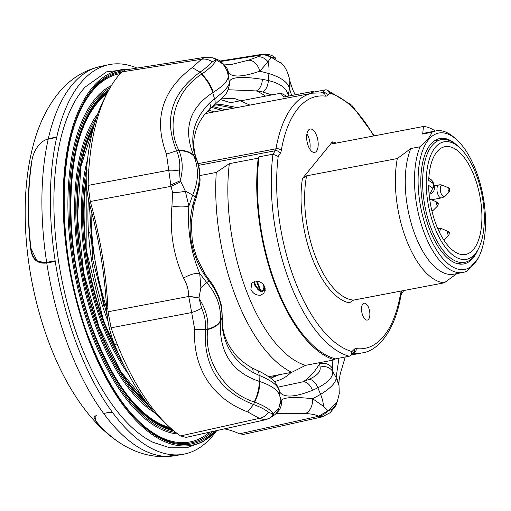 <?xml version="1.0" encoding="UTF-8"?>
<svg xmlns="http://www.w3.org/2000/svg" width="511" height="511" viewBox="0 0 511 511"><rect width="100%" height="100%" fill="white"/><g stroke="black" fill="none" stroke-linecap="round" stroke-linejoin="round"><path stroke-width="0.77" d="M91.488 205.863L90.102 206.163C86.813 193.726 85.599 181.769 86.448 170.284L88.812 169.741M117.108 344.031L114.509 344.427C109.993 333.204 107.374 321.323 106.633 308.772L107.898 308.561M167.167 424.858L165.353 423.07M90.102 206.163A231.374 105.566 -100.8 0 1 106.633 308.772M224.342 428.889A221.729 101.165 79.2 0 1 239.506 433.833L243.619 434.395L322.281 416.867L318.666 416.229C315.664 414.715 311.186 413.821 305.246 413.54A13.222 8.744 -85.1 0 0 312.623 398.733L323.527 406.341L327.57 411.01L318.666 416.229A13.222 12.226 133.1 0 0 327.57 411.01L332.406 409.145A13.222 10.61 47.8 0 1 330.017 412.767L330.017 412.767C334.903 407.12 337.049 404.124 336.462 403.773L337.349 401.499L328.017 410.921M180.53 435.947L186.151 437.384L265.081 419.825L259.358 418.356L247.682 411.923C230.186 405.268 216.658 394.658 207.102 380.101C197.77 365.224 193.643 348.349 194.729 329.48L188.751 296.463C188.68 290.088 186.956 283.963 183.57 278.086A13.222 4.439 -23.7 0 1 199.718 273.404L200.874 287.636L198.971 297.939L188.751 296.463A13.222 2.268 -170.7 0 1 198.971 297.939L201.615 308.28A13.222 3.13 156.2 0 1 191.433 312.611L111.066 327.8A198.287 90.466 -100.8 0 0 142.269 393.751A198.287 90.466 -100.8 0 0 180.53 435.947L259.358 418.356A13.222 11.121 131.2 0 0 268.543 412.473L273.053 413.782L273.768 413.29A13.222 10.194 61.9 0 1 269.763 418.075L274.784 414.766A13.222 12.583 49.6 0 1 274.777 414.772L277.786 411.783M170.533 185.071A13.222 0.505 -24.3 0 0 180.172 180.747L180.843 181.673A13.222 1.092 154.4 0 1 170.993 186.343L166.477 154.124C153.402 119.287 161.981 90.441 192.2 67.593L201.506 59.289L205.026 57.289L125.425 69.924L121.874 71.885A198.287 90.466 -100.8 0 0 88.122 185.404L90.268 201.494A221.729 101.165 79.2 0 1 108.032 311.761L111.066 327.8M165.053 423.127A191.708 87.47 -100.8 0 1 114.509 344.427M86.448 170.284A191.708 87.47 -100.8 0 1 105.502 96.585M273.768 413.29L278.623 408.679A13.222 12.583 49.6 0 1 274.784 414.766M266.71 419.256A13.222 10.29 -113.7 0 0 268.454 418.713A13.222 10.29 -113.7 0 0 273.053 413.782C270.76 409.784 264.621 405.887 254.657 402.093C258.132 395.048 259.875 388.213 259.888 381.583C271.954 385.601 278.623 390.576 279.9 396.51A26.444 24.918 -10.9 0 1 278.623 408.679L281.274 400.368A13.222 13.069 44.3 0 1 277.837 411.732M265.088 419.825L269.763 418.075M180.843 181.673L185.333 191.197A13.222 2.97 175.4 0 1 172.577 192.475L170.993 186.343L90.268 201.494M88.122 185.404L168.502 170.291A13.222 4.49 6 0 1 179.514 171.121L180.172 180.747C183.238 170.035 182.855 160.02 179.022 150.7C186.113 150.771 191.165 152.751 194.167 156.634C198.843 169.275 198.658 180.67 192.666 195.208A26.444 2.702 21.7 0 0 185.333 191.197L188.872 206.067A13.222 3.072 -175 0 1 171.958 206.022L172.577 192.475M225.587 66.366L225.6 66.379A13.222 12.858 139.5 0 1 225.6 66.379A13.222 12.858 139.5 0 1 228.494 72.798L223.109 64.137L212.991 57.845A13.222 9.543 105.6 0 1 216.402 59.972L212.033 61.748C209.925 64.565 205.914 68.04 199.999 72.166C171.351 93.226 163.558 119.44 176.614 150.809C179.393 157.203 180.357 163.974 179.514 171.121M270.945 57.558L268.013 61.799A13.222 10.214 -114.6 0 0 257.755 56.81L260.929 54.843A13.222 12.577 52.2 0 1 271.028 57.181L270.945 57.558A13.222 12.475 -135.8 0 0 260.482 55.156L220.618 61.499M260.929 54.843L262.437 54.294C267.547 54.019 271.354 54.824 273.864 56.708L273.864 56.708A13.222 10.067 120.3 0 1 275.895 58.426L271.028 57.181L282.123 63.913C285.483 67.19 288.057 72.671 289.839 80.355L289.507 88.371C287.949 82.348 281.088 77.41 268.914 73.552A26.444 14.564 102.9 0 0 268.013 61.799L259.85 71.163A13.222 8.955 -107.5 0 0 248.327 60.26L257.755 56.81M289.846 80.399L289.961 81.204A26.444 23.468 172.7 0 1 289.571 88.69L289.507 88.371M291.621 95.5L289.571 88.69L288.134 95.033A10.578 9.172 171.8 0 1 287.757 96.234M209.159 109.533C202.937 115.518 198.453 122.793 195.707 131.359C194.41 136.967 192.213 141.726 195.311 155.299L195.311 155.299A10.578 6.835 164.5 0 0 194.55 153.779C189.741 134.917 194.774 117.984 209.657 102.966A10.578 6.049 -133.8 0 1 209.159 109.533L213.802 105.445A10.578 5.691 -129 0 0 214.537 98.866C224.284 91.475 229.222 86.046 229.362 82.571L229.637 81.006C232.064 76.931 242.949 76.363 262.303 79.307L268.345 80.54L268.914 73.552L259.85 71.163C242.936 77.001 232.486 77.551 228.494 72.798L228.206 75.673C228.589 80.157 223.62 85.714 213.285 92.338L212.723 92.689C189.147 108.115 182.868 129.219 193.899 156.008L194.167 156.634M195.311 155.299L197.042 160.473C200.874 172.635 199.622 173.152 199.954 178.32C200.484 180.639 199.239 187.109 196.218 197.725L193.95 205L191.274 222.509L192.238 240.119L193.758 247.758L196.927 258.017L205.09 274.12L209.536 280.341C215.208 287.335 219.251 297.402 219.245 297.983C221.659 306.689 221.768 304.288 222.208 316.469L222.266 322.562C222.841 331.735 225.536 340.115 230.372 347.697C235.469 354.621 236.746 358.288 251.22 367.473L257.001 370.341C259.729 371.299 263.983 373.669 269.763 377.437C273.308 379.481 276.272 383.256 278.642 388.762A10.578 10.099 164.9 0 1 278.865 389.823L279.9 396.51L281.274 400.368C283.963 397.232 294.413 396.689 312.623 398.733L320.608 394.39C331.122 387.83 336.283 382.234 336.11 377.61L338.94 358.198M323.527 406.341A26.444 15.387 -117 0 0 320.608 394.39L317.855 387.792L312.419 390.347C294.732 397.328 283.841 397.897 279.753 392.046L278.865 389.823C277.416 385.026 270.824 380.197 259.083 375.33L253.086 372.513C234.051 361.475 223.69 345.34 221.998 324.108L221.972 317.561C222.362 304.78 217.98 292.522 208.82 280.775L204.266 274.522C190.565 252.785 186.796 229.394 192.96 204.368L195.33 197.042C200.35 183.194 200.746 170.68 196.511 159.509L194.55 153.779M337.349 401.499L339.272 393.534L338.997 385.447L336.11 377.61M338.902 384.949A26.444 24.675 168.5 0 0 338.819 384.496L338.819 384.496A26.444 24.675 168.5 0 0 336.085 377.373L332.674 371.497A10.578 9.696 169.7 0 0 320.071 367.179L319.656 362.663M196.218 197.725A10.578 0.779 -160.4 0 0 195.33 197.042L192.666 195.208L188.872 206.067C187.205 229.739 190.827 252.185 199.718 273.404L206.751 282.634C217.098 294.866 220.861 306.044 220.548 320.333L220.49 321.055C218.785 351.932 231.7 372.04 259.237 381.378L259.888 381.583M200.874 287.636L209.536 280.341M201.615 308.28C204.7 315.038 205.965 322.147 205.422 329.601C203.397 366.227 219.436 391.202 253.545 404.52L254.657 402.093L254.28 401.94C224.578 392.85 203.563 360.153 207.734 329.48L207.766 329.084C208.475 318.711 205.62 308.618 199.194 298.794M194.729 329.48L205.422 329.601L207.766 329.084C214.537 327.212 218.797 324.293 220.548 320.333M207.734 329.48A26.444 13.644 4 0 0 220.49 321.055L221.972 317.561A10.578 5.762 -177.8 0 0 222.208 316.469M254.28 401.94A26.444 13.101 -68.8 0 0 259.237 381.378L259.083 375.33A10.578 5.161 114 0 0 257.001 370.341M223.109 64.137A26.444 25.742 -6.5 0 1 228.206 75.673L229.362 82.571A10.578 10.386 0.2 0 1 229.503 84.315L229.503 84.315C228.219 90.415 226.232 94.484 223.537 96.515L213.802 105.445M166.477 154.124L176.614 150.809L179.022 150.7L178.876 150.362C165.628 124.62 175.829 90.281 201.487 74.299L201.807 74.069C210.015 68.244 214.767 63.568 216.064 60.043M192.2 67.593L199.999 72.166L201.807 74.069C207.274 79.544 211.1 85.637 213.285 92.338M201.487 74.299A26.444 14.308 53.9 0 1 212.723 92.689L214.537 98.866L209.657 102.966M178.876 150.362A26.444 16.007 -23.3 0 1 193.899 156.008L196.511 159.509A10.578 6.688 158.6 0 1 197.042 160.473M278.099 387.134L303.215 381.762L309.053 379.29C317.293 375.585 320.965 371.548 320.071 367.179M309.053 379.29A10.578 6.375 65.7 0 1 317.855 387.792C328.311 382.356 333.249 376.926 332.674 371.497L332.399 368.386A10.578 9.434 177.2 0 0 319.516 363.851A152.048 69.368 79.2 0 1 303.215 381.762A10.578 7.001 67.5 0 1 312.419 390.347M278.591 388.584A10.578 10.143 149.1 0 1 279.753 392.046M332.859 360.146L332.399 368.386M251.22 367.473A10.578 5.468 118.9 0 1 253.086 372.513M222.266 322.562A10.578 5.902 176.7 0 1 221.998 324.108M205.09 274.12L204.266 274.522M193.95 205A10.578 0.805 -165 0 0 192.96 204.368M271.775 94.925L262.763 91.974A10.578 6.087 100.4 0 0 268.345 80.54C280.117 83.376 286.709 88.205 288.134 95.033L288.325 96.125M262.303 79.307A10.578 6.758 99.4 0 1 256.356 90.932L228.283 89.751M262.763 91.974L256.356 90.932A152.048 69.368 79.2 0 1 265.522 96.119M229.637 81.006A10.578 10.392 25 0 1 229.426 85.669M332.406 409.145L336.462 403.773M273.864 56.708L275.895 58.426M305.246 413.54L276.279 413.399M224.348 64.916L231.509 64.45L248.327 60.26M247.682 411.923L253.545 404.52C260.521 407.075 265.516 409.726 268.543 412.473M121.874 71.885L201.506 59.289A13.222 11.664 38 0 1 212.033 61.748M183.57 278.086C173.408 255.449 169.537 231.432 171.958 206.022M207.351 111.36L210.545 112.605M211.503 107.38L222.106 110.402M214.614 105.151L216.939 104.934L233.661 108.204M270.747 378.172L279.255 374.716M249.911 105.106L235.769 98.834L221.959 98.163M220.541 99.556L230.672 102.756M225.523 109.75L212.531 106.499M213.962 111.954L208.641 110.037M273.966 375.719L271.826 377.904M234.587 98.553L240.764 100.833L241.454 100.705M237.078 107.553L220.356 104.282L213.949 105.323M261.638 291.858A1.322 1.239 -70.4 0 1 260.955 291.826L260.955 291.826A1.322 1.239 -70.4 0 1 260.246 291.136A1.322 0.422 -20.7 0 0 260.929 291.149A1.322 0.639 73.3 0 0 261.779 291.845A1.322 0.639 73.3 0 0 261.9 291.775M257.11 281.024A1.322 0.562 84.9 0 0 257.116 281.056L260.929 291.149A5.717 4.752 -140.8 0 0 262.737 283.771M137.089 68.072A198.319 90.485 79.2 0 0 116.725 63.818L116.431 63.824A198.319 90.485 79.2 0 0 108.779 64.705A198.319 90.485 79.2 0 0 56.804 136.935L56.689 137.433A198.319 90.485 79.2 0 0 55.15 260.821L55.245 261.46L46.75 262.967C37.188 264.181 31.803 259.218 30.583 248.065A190.967 87.126 -100.8 0 1 31.676 161.106L31.969 161.15M120.366 443.216A190.967 87.126 -100.8 0 1 119.357 442.564A190.967 87.126 -100.8 0 1 96.228 421.786L94.759 415.897M55.245 261.46A198.319 90.485 79.2 0 0 76.963 344.861A198.319 90.485 79.2 0 0 112.075 411.853L112.363 412.249A198.319 90.485 79.2 0 0 176.659 454.911L164.21 456.713M278.208 156.417L272.976 154.201L275.282 150.732A3.967 3.2 33.6 0 1 280.169 153.46L278.208 156.417A132.215 60.324 79.2 0 0 294.368 279.37A132.215 60.324 79.2 0 0 351.938 351.549L350.916 355.369L349.313 356.218L335.446 358.863L334.443 359.846A137.504 62.738 79.2 0 1 275.174 284.953A137.504 62.738 79.2 0 1 258.234 158.155L229.337 163.661A137.504 62.738 79.2 0 0 246.276 290.459A137.504 62.738 79.2 0 0 305.552 365.346L291.8 372.321A145.437 66.353 -100.8 0 1 235.226 295.454A145.437 66.353 -100.8 0 1 216.274 172.45L199.954 175.56M322.217 92.83A6.611 3.015 79.2 0 0 322.824 92.44L325.456 89.847L311.589 92.485L312.585 91.507L283.694 97.007L280.916 93.181A145.437 66.353 -100.8 0 1 286.812 96.419M255.257 281.12L251.744 283.183L250.901 289.577C253.022 293.608 256.241 295.479 260.578 295.192L264.027 293.205L264.768 286.933C262.705 282.832 259.537 280.897 255.257 281.12M265.222 290.382L263.868 290.689M257.544 288.868L254.619 285.017L254.223 281.42M257.308 281.044A5.717 4.752 -140.8 0 0 257.116 281.056A1.322 0.422 -20.7 0 1 256.433 281.044L260.246 291.136L255.762 285.962L254.306 281.389M368.725 307.935A8.591 3.922 79.2 0 0 364.107 303.195A8.591 3.922 79.2 0 0 362.682 315.344A8.591 3.922 79.2 0 0 367.326 320.078A8.591 3.922 79.2 0 0 368.725 307.935M309.864 149.167A11.983 5.468 79.2 0 0 308.542 137.101A11.983 5.468 79.2 0 0 306.939 133.812M316.603 135.594A11.9 5.429 79.2 0 0 310.215 129.028A11.9 5.429 79.2 0 0 308.235 145.852A11.9 5.429 79.2 0 0 314.674 152.406A11.9 5.429 79.2 0 0 316.603 135.594M335.446 358.863A136.181 62.131 -100.8 0 1 275.64 284.384A136.181 62.131 -100.8 0 1 259.109 156.839L272.976 154.201A136.181 62.131 -100.8 0 0 289.507 281.74A136.181 62.131 -100.8 0 0 349.313 356.218M423.478 126.473L422.667 134.054L431.91 132.292C430.288 136.68 426.353 141.509 420.106 146.766L410.863 148.529L397.334 158.531L306.606 175.822L302.416 178.569L332.329 141.892L332.271 143.795L332.757 143.757L423.478 126.473A79.326 36.192 -100.8 0 1 435.27 131.027M302.416 178.569A81.971 37.399 -100.8 0 0 312.029 257.71A81.971 37.399 -100.8 0 0 349.377 302.851L353.574 300.104L444.295 282.813A79.326 36.192 -100.8 0 1 405.996 238.841A79.326 36.192 -100.8 0 1 397.334 158.531M478.909 256.733A69.413 31.669 -100.8 0 1 427.4 231.157A69.413 31.669 -100.8 0 1 421.837 152.853A69.413 31.669 -100.8 0 1 456.598 139.65A69.413 31.669 -100.8 0 1 476.207 171.306A69.413 31.669 -100.8 0 1 478.909 256.733L478.079 258.394L467.067 271.054A72.057 32.876 -100.8 0 1 462.979 272.452L453.73 274.215A72.057 32.876 -100.8 0 1 414.913 234.498A72.057 32.876 -100.8 0 1 410.863 148.529M444.295 282.813L456.853 273.621M462.979 272.452A72.057 32.876 -100.8 0 1 424.156 232.735A72.057 32.876 -100.8 0 1 420.106 146.766M431.91 132.292A72.057 32.876 -100.8 0 1 436.004 130.886A72.057 32.876 -100.8 0 1 454.471 137.746L456.598 139.65M477.504 250.665A63.849 29.133 -100.8 0 1 463.624 263.976A63.849 29.133 -100.8 0 1 429.355 228.756A63.849 29.133 -100.8 0 1 439.722 138.532A63.849 29.133 -100.8 0 1 457.524 145.807M131.474 68.966L106.512 71.859L85.171 87.042A191.05 87.164 79.2 0 0 79.518 341.731A191.05 87.164 79.2 0 0 152.853 442.239L169.914 447.815L186.981 447.732L202.956 441.791L216.881 430.549A191.05 87.164 79.2 0 1 88.767 339.968A191.05 87.164 79.2 0 1 129.577 69.266M176.953 454.905A198.319 90.485 79.2 0 0 183.015 454.324A198.319 90.485 79.2 0 0 216.115 431.361M103.644 413.418L112.075 411.853M48.347 138.756L56.804 136.935M55.341 261.338L46.878 262.839L37.143 261.185L30.769 247.956A191.037 87.157 -100.8 0 1 31.854 161.074C32.864 152.495 39.238 140.749 48.443 138.998L56.893 137.184M37.143 261.185L44.968 263.063M48.238 139.049L46.437 139.592M94.912 415.807L93.986 417.391M56.689 137.433L48.443 138.998M119.357 442.564C76.292 414.249 45.211 350.674 31.784 281.063C26.317 252.153 24.234 224.01 25.55 196.633C26.489 177.668 29.191 160.02 33.656 143.7C38.919 124.147 47.063 107.431 58.082 93.551C69.432 79.422 83.485 70.403 100.252 66.507A198.153 90.409 79.2 0 0 71.738 85.273A198.153 90.409 79.2 0 0 48.283 138.858A198.153 90.409 79.2 0 0 46.654 262.335M31.854 161.074L31.95 160.837A191.382 87.317 79.2 0 0 30.858 247.88C32.065 258.687 37.341 263.504 46.693 262.328L55.15 260.821M112.363 412.249L103.746 413.297M46.693 262.328L46.75 262.967A198.153 90.409 79.2 0 0 68.468 346.42A198.153 90.409 79.2 0 0 103.656 413.495A198.153 90.409 79.2 0 0 168.017 456.374M97.799 423.344A191.037 87.157 -100.8 0 1 97.69 423.229A191.037 87.157 -100.8 0 1 96.47 421.831L96.681 422.073A191.382 87.317 79.2 0 0 97.908 423.466A191.382 87.317 79.2 0 0 121.369 443.848C134.827 452.331 149.027 456.623 163.954 456.719L176.659 454.911M96.47 421.831L93.986 417.487L96.541 415.098M459.402 147.494L457.275 145.59A62.47 28.501 79.2 0 0 441.268 139.644A62.47 28.501 79.2 0 0 422.623 180.881A62.47 28.501 79.2 0 0 464.652 262.379A62.47 28.501 79.2 0 0 477.351 250.965L478.628 248.41A59.825 27.294 79.2 0 0 484.319 219.851A59.825 27.294 79.2 0 0 459.402 147.494A59.825 27.294 79.2 0 0 426.219 181.29A59.825 27.294 79.2 0 0 445.841 247.912A59.825 27.294 79.2 0 0 478.628 248.41M428.691 180.447A54.869 25.033 -100.8 0 1 444.998 146.67A54.869 25.033 -100.8 0 1 479.861 195.885A54.869 25.033 -100.8 0 1 465.54 254.472A54.869 25.033 -100.8 0 1 428.627 185.378L432.447 187.914A2.644 1.207 79.2 0 0 433.762 186.298A2.644 1.207 79.2 0 0 432.51 182.983L428.691 180.447M422.667 134.054A72.057 32.876 -100.8 0 1 426.755 132.649L436.004 130.886M325.456 89.847L326.855 89.898L329.767 93.194L327.519 95.404A10.578 4.829 -100.8 0 1 325.507 96.145A128.248 58.516 79.2 0 0 281.286 150.362A10.578 4.829 -100.8 0 1 280.169 153.46M351.938 351.549L354.187 349.339A10.578 4.829 -100.8 0 1 356.199 348.598A128.248 58.516 79.2 0 0 400.413 294.381A10.578 4.829 -100.8 0 1 401.531 291.283A3.967 3.2 33.6 0 1 401.371 294.138L403.735 290.542M255.762 285.962L256.496 287.265M254.529 281.312L254.599 282.89M258.234 158.155L259.109 156.839M216.274 172.45L229.337 163.661M242.233 100.552L280.916 93.181M305.552 365.346L334.443 359.846M268.741 376.716L291.8 372.321M314.137 91.999A137.504 62.738 79.2 0 0 312.585 91.507M274.401 381.462A143.84 65.625 79.2 0 0 291.174 372.442M108.032 311.761L188.751 296.463M239.506 433.833L318.666 416.229M448.894 187.997A1.808 0.824 79.2 0 0 448.371 188.131A1.808 0.824 79.2 0 0 448.339 190.514A1.808 0.824 -100.8 0 0 449.539 191.382L449.865 189.089L448.894 187.997L442.782 185.346A5.723 2.612 79.2 0 0 440.437 187.377A5.723 2.612 79.2 0 0 441.031 193.33A5.723 2.612 -100.8 0 0 444.826 196.09A6.611 6.611 0 0 1 441.389 197.91A6.611 3.015 -100.8 0 1 437.831 194.263A6.611 3.015 79.2 0 1 438.917 184.925L434.344 185.793M449.789 189.338L449.335 189.038L449.322 189.907L449.776 190.213L449.789 189.338M449.584 191.338A1.808 0.824 -100.8 0 1 449.539 191.382L444.826 196.09M448.345 231.553A1.808 0.824 79.2 0 0 447.828 231.694A1.808 0.824 79.2 0 0 447.796 234.076A1.808 0.824 -100.8 0 0 448.997 234.945L449.322 232.652L448.345 231.553L442.232 228.909A5.723 2.612 79.2 0 0 439.716 232.831M449.239 232.901L448.786 232.601L449.233 233.77L449.239 232.901M449.035 234.9A1.808 0.824 -100.8 0 1 448.997 234.945L444.283 239.653A5.723 2.612 -100.8 0 1 443.784 239.991M437.269 202.241A1.808 0.824 79.2 0 0 436.752 202.382A1.808 0.824 79.2 0 0 436.72 204.764A1.808 0.824 -100.8 0 0 437.921 205.633L438.246 203.34L437.269 202.241L431.156 199.597A5.723 2.612 79.2 0 0 429.764 199.775M438.163 203.589L437.71 203.289L438.157 204.457L438.163 203.589M437.959 205.588A1.808 0.824 -100.8 0 1 437.921 205.633L433.207 210.34A5.723 2.612 -100.8 0 1 431.846 210.692M168.26 456.119L168.317 456.368A198.153 90.409 79.2 0 0 174.43 455.786L183.015 454.324M91.118 209.976A145.437 66.353 79.2 0 0 106.582 307.814M265.228 288.753A7.039 5.851 39.2 0 1 264.353 290.203L265.26 289.156M353.574 300.104A79.326 36.192 -100.8 0 1 315.274 256.132A79.326 36.192 -100.8 0 1 306.606 175.822M88.429 199.073A141.847 64.718 79.2 0 0 106.94 318.589A141.847 64.718 79.2 0 0 108.057 321.496M86.27 181.744A145.82 66.532 79.2 0 0 103.656 320.659A145.82 66.532 79.2 0 0 116.387 348.943M86.18 178.23A148.739 67.861 79.2 0 0 103.644 321.726A148.739 67.861 79.2 0 0 118.916 354.743M86.576 168.739A150.03 68.448 79.2 0 0 102.609 322.39A150.03 68.448 79.2 0 0 124.116 365.748M86.174 177.739A148.886 67.925 79.2 0 0 103.592 321.789A148.886 67.925 79.2 0 0 119.255 355.496M87.534 159.298A151.173 68.972 79.2 0 0 101.632 322.997A151.173 68.972 79.2 0 0 128.478 374.173M93.315 128.28A159.771 72.894 79.2 0 0 82.392 159.081M94.19 125.093A162.057 73.935 79.2 0 0 98.962 327.468A162.057 73.935 79.2 0 0 147.245 403.537M96.375 117.971A163.865 74.759 79.2 0 0 97.748 328.356A163.865 74.759 79.2 0 0 151.888 409.356M94.784 123.036A162.722 74.242 79.2 0 0 98.725 327.755A162.722 74.242 79.2 0 0 148.554 405.229M97.94 113.468A165.008 75.283 79.2 0 0 96.764 328.963A165.008 75.283 79.2 0 0 155.005 412.965M107.412 92.676A174.749 79.729 79.2 0 0 100.935 98.163C64.124 131.257 60.304 247.656 94.177 333.185C113.525 382.477 136.603 413.444 163.418 426.097A174.749 79.729 79.2 0 0 171.46 428.825M106.627 94.241A173.606 79.205 79.2 0 0 76.113 150.579M108.243 91.092A175.893 80.253 79.2 0 0 94.094 333.434A175.893 80.253 79.2 0 0 172.814 429.994M110.178 87.605A177.7 81.077 79.2 0 0 92.881 334.322A177.7 81.077 79.2 0 0 175.899 432.517M108.869 89.923A176.557 80.553 79.2 0 0 93.864 333.715A176.557 80.553 79.2 0 0 173.829 430.843M111.455 85.478A178.844 81.594 79.2 0 0 91.903 334.922A178.844 81.594 79.2 0 0 177.866 434.031M121.554 72.211A188.585 86.04 79.2 0 0 96.624 85.535C56.862 121.311 52.774 246.87 89.31 339.151C110.178 392.327 135.089 425.752 164.057 439.428A188.585 86.04 79.2 0 0 212.365 431.552M120.27 73.597A187.435 85.516 79.2 0 0 69.835 142.077M123.17 70.805A189.728 86.563 79.2 0 0 89.233 339.393A189.728 86.563 79.2 0 0 214.856 430.997M46.903 262.941L46.814 262.303M118.348 396.696A187.435 85.516 79.2 0 0 209.695 432.146M121.062 386.482A173.606 79.205 79.2 0 0 170.15 427.656M123.771 376.262A159.771 72.894 79.2 0 0 145.258 400.892M437.748 228.602L438.374 228.481A6.611 3.015 79.2 0 0 437.806 228.724M428.806 178.128L430.811 179.457A5.289 4.299 123.6 0 1 432.51 182.983M429.023 193.299A5.289 4.299 -56.4 0 0 432.447 187.914M332.329 141.892A81.971 37.399 -100.8 0 1 336.334 143.08M354.187 349.339A3.967 3.379 45.5 0 1 353.503 352.826L350.916 355.369M356.199 348.598A3.967 3.494 97.2 0 1 353.203 353.165A6.611 3.015 79.2 0 0 353.158 353.158M198.594 165.347L275.282 150.732A6.611 3.015 79.2 0 0 275.978 148.797A3.967 2.255 9.9 0 1 281.286 150.362M198.121 163.629L275.978 148.797A132.215 60.324 -100.8 0 1 312.636 93.155L322.537 92.868A3.967 3.494 97.2 0 1 325.507 96.145M321.278 92.734L322.824 92.44A3.967 3.379 45.5 0 1 327.519 95.404M373.72 135.952A132.215 60.324 79.2 0 0 329.767 93.194M401.531 291.283L401.774 290.919M400.413 294.381A3.967 2.255 9.9 0 1 400.854 295.728L401.371 294.138M351.319 354.973L362.133 352.909A132.215 60.324 -100.8 0 1 353.203 353.165L353.139 353.178M238.177 101.325L230.429 102.647M225.594 66.373L222.598 63.14C218.523 60.138 220.822 60.713 212.991 57.845L205.032 57.289M289.961 81.204L292.739 89.712L295.237 94.81M338.819 384.496L338.985 385.396M345.238 356.997L340.294 373.784L339.125 380.088L338.844 384.63M322.288 416.867L330.017 412.767M282.123 63.907L280.641 62.214M219.979 61.039L262.437 54.294M216.306 104.781L214.103 105.196M256.075 286.633C257.87 288.747 256.011 288.402 260.955 291.826A1.322 1.322 0 0 0 261.779 291.845L264.353 290.203M164.459 456.713L174.43 455.786M118.003 352.686L103.72 321.483L86.148 249.438L86.199 179.521M146.127 402.068L120.59 371.376L99.038 327.219L83.778 273.136L77.493 217.111L80.968 166.203L93.692 126.875M100.252 66.507L108.779 64.705M103.676 305.674L89.661 232.147M441.268 139.644L434.19 140.991M464.652 262.379L457.575 263.727M431.993 211.299A6.611 6.611 0 0 0 433.207 210.34M431.156 199.597A6.611 6.611 0 0 0 429.674 199.156M443.829 240.061A6.611 6.611 0 0 0 444.283 239.653M442.232 228.909A6.611 6.611 0 0 0 438.374 228.481M431.578 199.782L441.389 197.91M442.782 185.346A6.611 6.611 0 0 0 438.917 184.925M430.811 179.457C434.101 181.437 437.55 192.775 429.342 194.123M326.855 89.898L351.772 105.215L374.359 135.83M362.133 352.909C378.383 350.91 395.188 330.1 400.854 295.728M107.284 316.188L92.785 259.856L89.304 203.027M205.377 113.589L312.636 93.155"/></g></svg>
